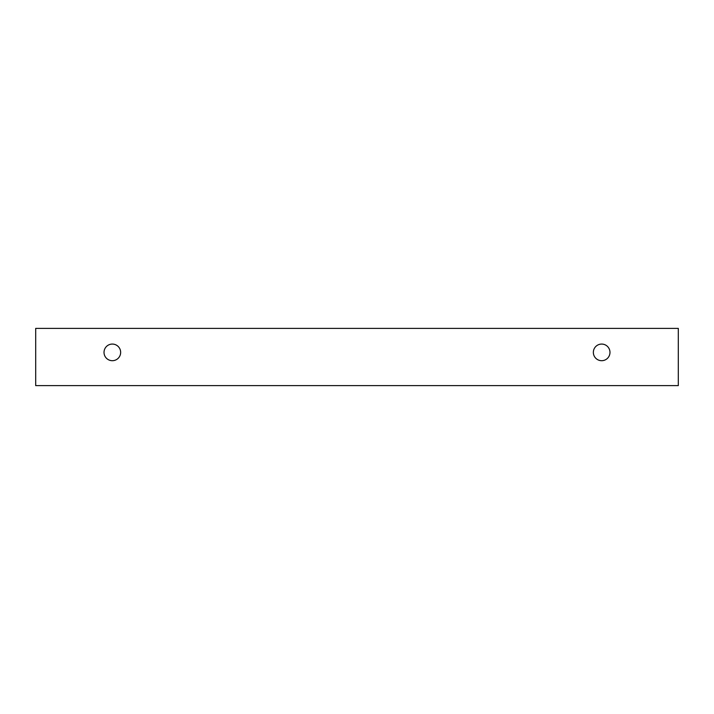 <?xml version="1.0" encoding="UTF-8"?>
<svg xmlns="http://www.w3.org/2000/svg" width="714" height="714" viewBox="0 0 714 714"><rect width="100%" height="100%" fill="white"/><g stroke="black" fill="none" stroke-linecap="round" stroke-linejoin="round"><path stroke-width="1.07" d="M601.67 360.695A8.309 8.309 0 0 1 594.467 348.227A8.309 8.309 0 0 1 608.864 348.227A8.309 8.309 0 0 1 601.67 360.695M678.3 385.622L678.3 328.378L35.7 328.378L35.7 385.622L678.3 385.622M112.33 360.695A8.309 8.309 0 0 1 105.136 348.227A8.309 8.309 0 0 1 119.533 348.227A8.309 8.309 0 0 1 112.33 360.695"/></g></svg>
